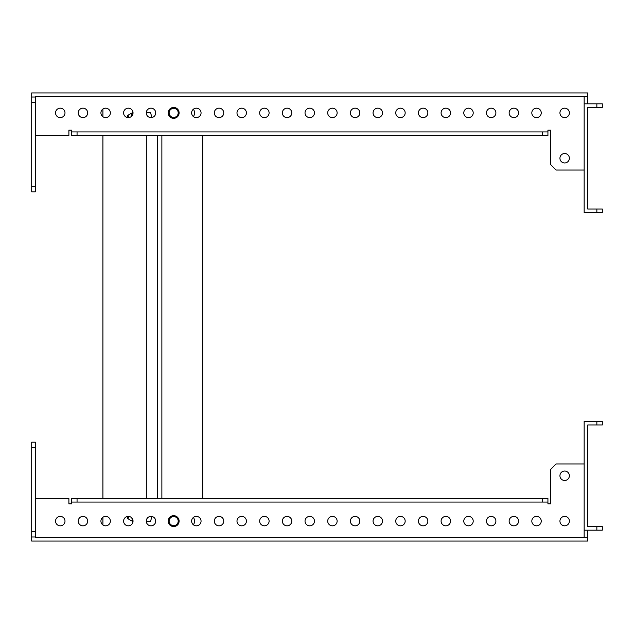 <?xml version="1.0" encoding="UTF-8"?>
<svg xmlns="http://www.w3.org/2000/svg" width="634" height="634" viewBox="0 0 634 634"><rect width="100%" height="100%" fill="white"/><g stroke="black" fill="none" stroke-linecap="round" stroke-linejoin="round"><path stroke-width="0.95" d="M550.645 503.871L547.927 503.871L550.645 503.871L550.645 469.406L556.089 463.961L584.16 463.961M35.33 498.427L68.892 498.427L68.892 503.871L71.618 503.871L71.618 502.057L547.927 502.057L547.927 503.871M102.906 109.04L102.906 116.743M102.906 135.573L102.906 498.427M102.906 517.257L102.906 524.96M550.645 130.128L547.927 130.128L550.645 130.128L550.645 164.594L556.089 170.039L584.16 170.039M35.33 135.573L68.892 135.573L68.892 130.128L71.618 130.128L71.618 131.943L547.927 131.943L547.927 130.128M564.656 516.393A4.715 4.715 0 0 0 559.933 521.108A4.715 4.715 0 0 0 564.656 525.824A4.715 4.715 0 0 0 569.372 521.108A4.715 4.715 0 0 0 564.656 516.393M536.53 516.393A4.715 4.715 0 0 0 531.815 521.108A4.715 4.715 0 0 0 536.53 525.824A4.715 4.715 0 0 0 541.246 521.108A4.715 4.715 0 0 0 536.53 516.393M513.849 516.393A4.715 4.715 0 0 0 509.134 521.108A4.715 4.715 0 0 0 513.849 525.824A4.715 4.715 0 0 0 518.572 521.108A4.715 4.715 0 0 0 513.849 516.393M491.176 516.393A4.715 4.715 0 0 0 486.452 521.108A4.715 4.715 0 0 0 491.176 525.824A4.715 4.715 0 0 0 495.891 521.108A4.715 4.715 0 0 0 491.176 516.393M468.494 516.393A4.715 4.715 0 0 0 463.779 521.108A4.715 4.715 0 0 0 468.494 525.824A4.715 4.715 0 0 0 473.21 521.108A4.715 4.715 0 0 0 468.494 516.393M423.14 516.393A4.715 4.715 0 0 0 418.416 521.108A4.715 4.715 0 0 0 423.14 525.824A4.715 4.715 0 0 0 427.855 521.108A4.715 4.715 0 0 0 423.14 516.393M400.458 516.393A4.715 4.715 0 0 0 395.743 521.108A4.715 4.715 0 0 0 400.458 525.824A4.715 4.715 0 0 0 405.174 521.108A4.715 4.715 0 0 0 400.458 516.393M377.777 516.393A4.715 4.715 0 0 0 373.061 521.108A4.715 4.715 0 0 0 377.777 525.824A4.715 4.715 0 0 0 382.492 521.108A4.715 4.715 0 0 0 377.777 516.393M355.103 516.393A4.715 4.715 0 0 0 350.38 521.108A4.715 4.715 0 0 0 355.103 525.824A4.715 4.715 0 0 0 359.819 521.108A4.715 4.715 0 0 0 355.103 516.393M332.422 516.393A4.715 4.715 0 0 0 327.707 521.108A4.715 4.715 0 0 0 332.422 525.824A4.715 4.715 0 0 0 337.137 521.108A4.715 4.715 0 0 0 332.422 516.393M309.741 516.393A4.715 4.715 0 0 0 305.025 521.108A4.715 4.715 0 0 0 309.741 525.824A4.715 4.715 0 0 0 314.456 521.108A4.715 4.715 0 0 0 309.741 516.393M287.067 516.393A4.715 4.715 0 0 0 282.344 521.108A4.715 4.715 0 0 0 287.067 525.824A4.715 4.715 0 0 0 291.783 521.108A4.715 4.715 0 0 0 287.067 516.393M264.386 516.393A4.715 4.715 0 0 0 259.671 521.108A4.715 4.715 0 0 0 264.386 525.824A4.715 4.715 0 0 0 269.101 521.108A4.715 4.715 0 0 0 264.386 516.393M241.705 516.393A4.715 4.715 0 0 0 236.989 521.108A4.715 4.715 0 0 0 241.705 525.824A4.715 4.715 0 0 0 246.42 521.108A4.715 4.715 0 0 0 241.705 516.393M219.023 516.393A4.715 4.715 0 0 0 214.308 521.108A4.715 4.715 0 0 0 219.023 525.824A4.715 4.715 0 0 0 223.747 521.108A4.715 4.715 0 0 0 219.023 516.393M196.35 516.393A4.715 4.715 0 0 0 191.634 521.108A4.715 4.715 0 0 0 196.35 525.824A4.715 4.715 0 0 0 201.065 521.108A4.715 4.715 0 0 0 196.35 516.393M150.987 516.393A4.715 4.715 0 0 0 146.272 521.108A4.715 4.715 0 0 0 150.987 525.824A4.715 4.715 0 0 0 155.71 521.108A4.715 4.715 0 0 0 150.987 516.393M128.314 516.393A4.715 4.715 0 0 0 123.598 521.108A4.715 4.715 0 0 0 128.314 525.824A4.715 4.715 0 0 0 133.029 521.108A4.715 4.715 0 0 0 128.314 516.393M105.632 516.393A4.715 4.715 0 0 0 100.917 521.108A4.715 4.715 0 0 0 105.632 525.824A4.715 4.715 0 0 0 110.348 521.108A4.715 4.715 0 0 0 105.632 516.393M564.656 471.038A4.715 4.715 0 0 0 559.933 475.754A4.715 4.715 0 0 0 564.656 480.469A4.715 4.715 0 0 0 569.372 475.754A4.715 4.715 0 0 0 564.656 471.038M60.278 516.393A4.715 4.715 0 0 0 55.554 521.108A4.715 4.715 0 0 0 60.278 525.824A4.715 4.715 0 0 0 64.993 521.108A4.715 4.715 0 0 0 60.278 516.393M82.951 516.393A4.715 4.715 0 0 0 78.236 521.108A4.715 4.715 0 0 0 82.951 525.824A4.715 4.715 0 0 0 87.674 521.108A4.715 4.715 0 0 0 82.951 516.393M445.813 516.393A4.715 4.715 0 0 0 441.098 521.108A4.715 4.715 0 0 0 445.813 525.824A4.715 4.715 0 0 0 450.536 521.108A4.715 4.715 0 0 0 445.813 516.393M587.789 530.183L587.789 537.442L35.33 537.442L35.33 442.183L31.7 442.183L31.7 447.628L35.33 447.628M596.856 526.553L602.3 526.553L602.3 530.183L596.856 530.183L596.856 526.553L587.789 526.553L587.789 424.954L596.856 424.954L596.856 421.325L584.16 421.325L584.16 537.442M35.33 536.982L31.7 536.982L31.7 541.064L587.789 541.064L587.789 537.442M68.892 503.871L71.618 503.871M31.7 536.982L31.7 447.628M31.7 531.546L35.33 531.546M547.927 502.057L547.927 498.427L71.618 498.427L71.618 502.057M77.055 498.427L77.055 502.057M542.482 498.427L542.482 502.057M596.856 421.325L602.3 421.325L602.3 424.954L596.856 424.954M596.856 530.183L584.16 530.183M564.656 108.176A4.715 4.715 0 0 1 569.372 112.892A4.715 4.715 0 0 1 564.656 117.607A4.715 4.715 0 0 1 559.933 112.892A4.715 4.715 0 0 1 564.656 108.176M536.53 108.176A4.715 4.715 0 0 1 541.246 112.892A4.715 4.715 0 0 1 536.53 117.607A4.715 4.715 0 0 1 531.815 112.892A4.715 4.715 0 0 1 536.53 108.176M513.849 108.176A4.715 4.715 0 0 1 518.572 112.892A4.715 4.715 0 0 1 513.849 117.607A4.715 4.715 0 0 1 509.134 112.892A4.715 4.715 0 0 1 513.849 108.176M491.176 108.176A4.715 4.715 0 0 1 495.891 112.892A4.715 4.715 0 0 1 491.176 117.607A4.715 4.715 0 0 1 486.452 112.892A4.715 4.715 0 0 1 491.176 108.176M468.494 108.176A4.715 4.715 0 0 1 473.21 112.892A4.715 4.715 0 0 1 468.494 117.607A4.715 4.715 0 0 1 463.779 112.892A4.715 4.715 0 0 1 468.494 108.176M445.813 108.176A4.715 4.715 0 0 1 450.536 112.892A4.715 4.715 0 0 1 445.813 117.607A4.715 4.715 0 0 1 441.098 112.892A4.715 4.715 0 0 1 445.813 108.176M423.14 108.176A4.715 4.715 0 0 1 427.855 112.892A4.715 4.715 0 0 1 423.14 117.607A4.715 4.715 0 0 1 418.416 112.892A4.715 4.715 0 0 1 423.14 108.176M400.458 108.176A4.715 4.715 0 0 1 405.174 112.892A4.715 4.715 0 0 1 400.458 117.607A4.715 4.715 0 0 1 395.743 112.892A4.715 4.715 0 0 1 400.458 108.176M377.777 108.176A4.715 4.715 0 0 1 382.492 112.892A4.715 4.715 0 0 1 377.777 117.607A4.715 4.715 0 0 1 373.061 112.892A4.715 4.715 0 0 1 377.777 108.176M355.103 108.176A4.715 4.715 0 0 1 359.819 112.892A4.715 4.715 0 0 1 355.103 117.607A4.715 4.715 0 0 1 350.38 112.892A4.715 4.715 0 0 1 355.103 108.176M332.422 108.176A4.715 4.715 0 0 1 337.137 112.892A4.715 4.715 0 0 1 332.422 117.607A4.715 4.715 0 0 1 327.707 112.892A4.715 4.715 0 0 1 332.422 108.176M309.741 108.176A4.715 4.715 0 0 1 314.456 112.892A4.715 4.715 0 0 1 309.741 117.607A4.715 4.715 0 0 1 305.025 112.892A4.715 4.715 0 0 1 309.741 108.176M287.067 108.176A4.715 4.715 0 0 1 291.783 112.892A4.715 4.715 0 0 1 287.067 117.607A4.715 4.715 0 0 1 282.344 112.892A4.715 4.715 0 0 1 287.067 108.176M264.386 108.176A4.715 4.715 0 0 1 269.101 112.892A4.715 4.715 0 0 1 264.386 117.607A4.715 4.715 0 0 1 259.671 112.892A4.715 4.715 0 0 1 264.386 108.176M241.705 108.176A4.715 4.715 0 0 1 246.42 112.892A4.715 4.715 0 0 1 241.705 117.607A4.715 4.715 0 0 1 236.989 112.892A4.715 4.715 0 0 1 241.705 108.176M219.023 108.176A4.715 4.715 0 0 1 223.747 112.892A4.715 4.715 0 0 1 219.023 117.607A4.715 4.715 0 0 1 214.308 112.892A4.715 4.715 0 0 1 219.023 108.176M196.35 108.176A4.715 4.715 0 0 1 201.065 112.892A4.715 4.715 0 0 1 196.35 117.607A4.715 4.715 0 0 1 191.634 112.892A4.715 4.715 0 0 1 196.35 108.176M150.987 108.176A4.715 4.715 0 0 1 155.71 112.892A4.715 4.715 0 0 1 150.987 117.607A4.715 4.715 0 0 1 146.272 112.892A4.715 4.715 0 0 1 150.987 108.176M128.314 108.176A4.715 4.715 0 0 1 133.029 112.892A4.715 4.715 0 0 1 128.314 117.607A4.715 4.715 0 0 1 123.598 112.892A4.715 4.715 0 0 1 128.314 108.176M105.632 108.176A4.715 4.715 0 0 1 110.348 112.892A4.715 4.715 0 0 1 105.632 117.607A4.715 4.715 0 0 1 100.917 112.892A4.715 4.715 0 0 1 105.632 108.176M82.951 108.176A4.715 4.715 0 0 1 87.674 112.892A4.715 4.715 0 0 1 82.951 117.607A4.715 4.715 0 0 1 78.236 112.892A4.715 4.715 0 0 1 82.951 108.176M564.656 153.531A4.715 4.715 0 0 1 569.372 158.246A4.715 4.715 0 0 1 564.656 162.962A4.715 4.715 0 0 1 559.933 158.246A4.715 4.715 0 0 1 564.656 153.531M60.278 108.176A4.715 4.715 0 0 1 64.993 112.892A4.715 4.715 0 0 1 60.278 117.607A4.715 4.715 0 0 1 55.554 112.892A4.715 4.715 0 0 1 60.278 108.176M587.789 103.817L587.789 96.558L35.33 96.558L35.33 191.817L31.7 191.817L31.7 186.372L35.33 186.372M596.856 103.817L596.856 107.447L602.3 107.447L602.3 103.817L584.16 103.817L584.16 212.675L596.856 212.675L596.856 209.046L602.3 209.046L602.3 212.675L596.856 212.675M584.16 103.817L584.16 96.558M596.856 209.046L587.789 209.046L587.789 107.447L596.856 107.447M35.33 97.018L31.7 97.018L31.7 92.936L587.789 92.936L587.789 96.558M68.892 130.128L71.618 130.128M31.7 97.018L31.7 186.372M31.7 102.454L35.33 102.454M547.927 131.943L547.927 135.573L71.618 135.573L71.618 131.943M77.055 135.573L77.055 131.943M542.482 135.573L542.482 131.943M178.202 112.892A4.533 4.533 0 0 0 173.668 108.359A4.533 4.533 0 0 0 169.135 112.892A4.533 4.533 0 0 0 173.668 117.425A4.533 4.533 0 0 0 178.202 112.892M179.113 112.892A5.444 5.444 0 0 0 173.668 107.447A5.444 5.444 0 0 0 168.224 112.892A5.444 5.444 0 0 0 173.668 118.336A5.444 5.444 0 0 0 179.113 112.892M178.202 521.108A4.533 4.533 0 0 0 173.668 516.575A4.533 4.533 0 0 0 169.135 521.108A4.533 4.533 0 0 0 173.668 525.641A4.533 4.533 0 0 0 178.202 521.108M179.113 521.108A5.444 5.444 0 0 0 173.668 515.664A5.444 5.444 0 0 0 168.224 521.108A5.444 5.444 0 0 0 173.668 526.553A5.444 5.444 0 0 0 179.113 521.108M127.149 517.154A6.602 1.149 -90 0 0 127.299 517.756A6.602 1.149 -90 0 0 127.759 518.604A6.602 1.149 -90 0 0 128.734 516.409M128.734 117.591A6.602 1.149 -90 0 0 128.448 116.244A6.602 1.149 -90 0 0 127.759 115.396A6.602 1.149 -90 0 0 127.149 116.846M127.759 115.396L132.514 112.638L131.087 114.968L131.848 116.014M128.116 117.607A5.444 0.943 -90 0 0 127.545 116.521A5.444 0.943 -90 0 0 127.379 116.601A5.444 0.943 -90 0 0 127.228 116.846M127.545 116.521L127.87 116.521A5.444 0.943 90 0 1 128.44 117.607M128.44 516.393A5.444 0.943 90 0 1 127.87 517.479L127.545 517.479A5.444 0.943 -90 0 0 128.116 516.393M132.514 112.638L133.021 112.638M146.28 112.638L150.63 112.638M149.315 117.298L152.001 117.298M131.848 517.986L132.514 521.362L127.759 518.604M149.315 516.702L152.001 516.702M132.514 521.362L133.021 521.362M146.28 521.362L150.63 521.362M146.319 135.573L146.319 498.427M202.706 498.427L202.706 135.573M193.37 109.23A6.348 6.348 0 0 1 193.37 116.553M152.001 117.496L150.504 112.638M193.37 524.77A6.348 6.348 0 0 0 193.37 517.447M152.001 516.504L150.504 521.362M161.876 498.427L161.876 135.573M157.343 498.427L157.343 135.573M126.689 516.678L127.379 517.399M126.689 117.322L127.379 116.601"/></g></svg>
